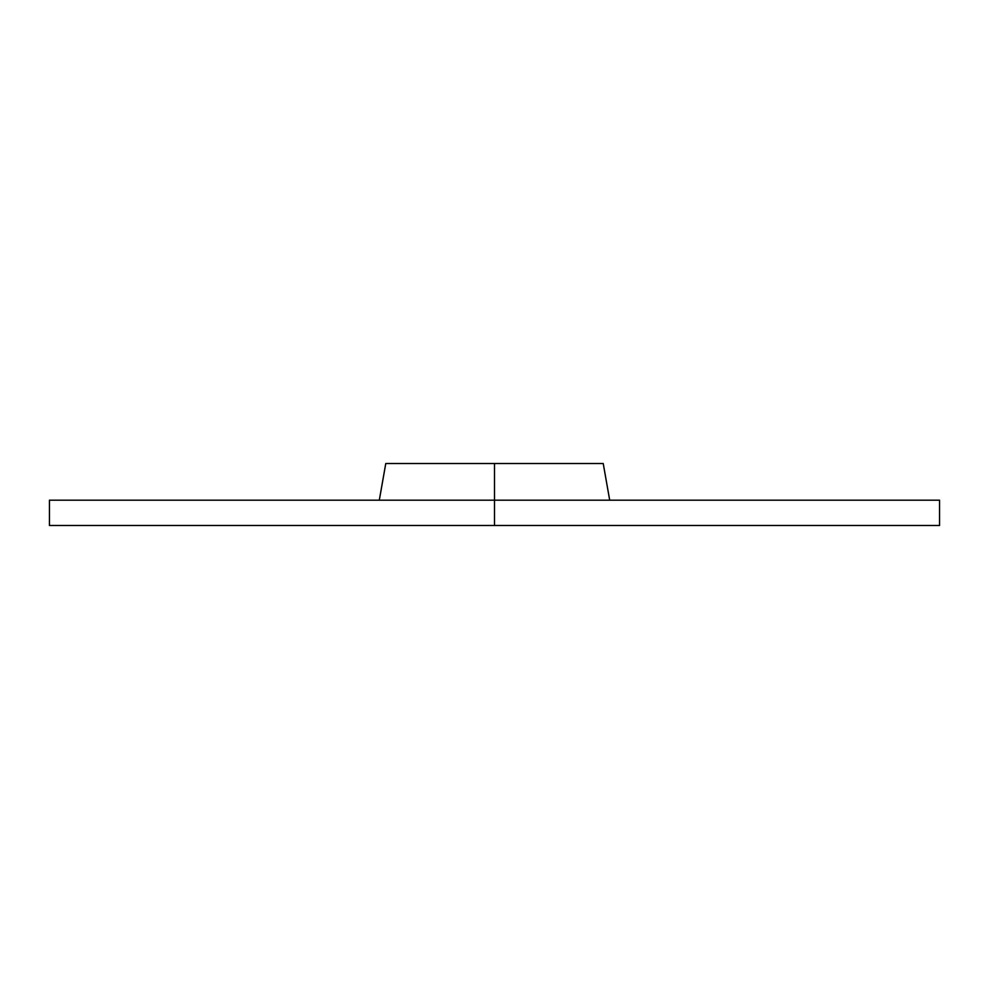 <?xml version="1.0" encoding="UTF-8"?>
<svg xmlns="http://www.w3.org/2000/svg" width="989" height="989" viewBox="0 0 989 989"><rect width="100%" height="100%" fill="white"/><g stroke="black" fill="none" stroke-linecap="round" stroke-linejoin="round"><path stroke-width="1.48" d="M494.5 500.187L494.5 525.48L49.45 525.48L49.45 500.187L939.55 500.187L939.55 525.48L494.5 525.48L494.5 500.187L50.699 500.187L379.306 500.187L385.772 463.52L494.5 463.52L494.5 500.187L494.5 463.52L603.228 463.52L609.694 500.187M494.5 525.48L49.45 525.48L494.5 525.48M462.889 463.52L494.5 463.52"/></g></svg>
